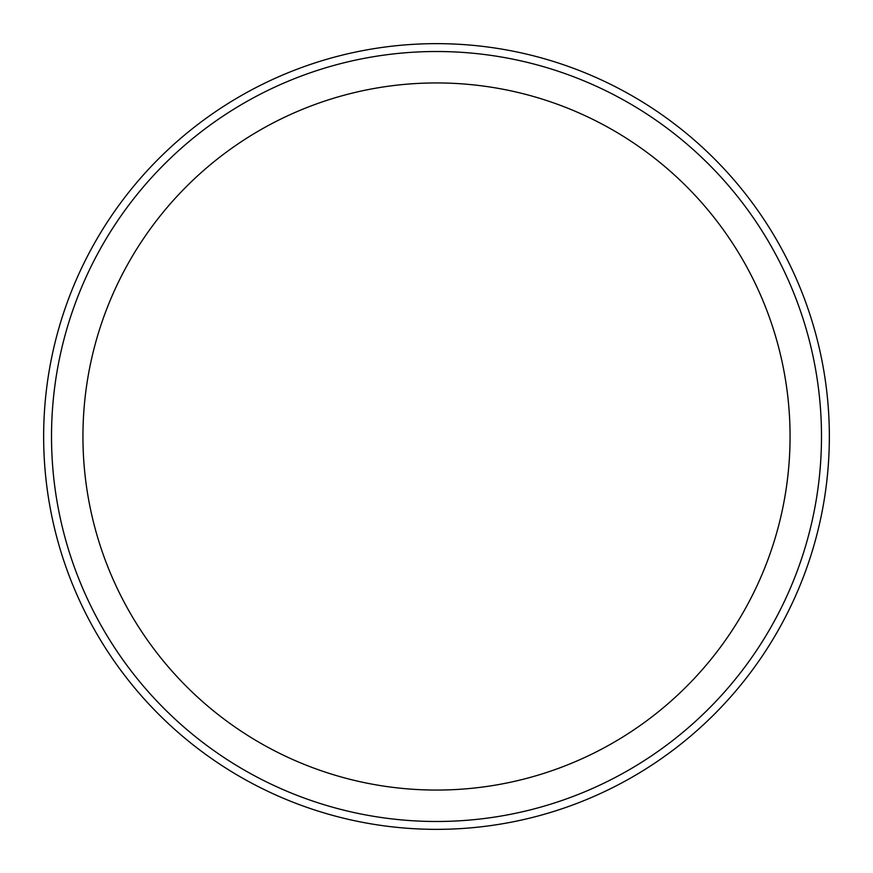 <?xml version="1.0" encoding="UTF-8"?>
<svg xmlns="http://www.w3.org/2000/svg" width="873" height="873" viewBox="0 0 873 873"><rect width="100%" height="100%" fill="white"/><g stroke="black" fill="none" stroke-linecap="round" stroke-linejoin="round"><path stroke-width="1.31" d="M829.35 436.5A392.85 392.85 0 0 1 240.075 776.719A392.85 392.85 0 0 1 240.075 96.281A392.85 392.85 0 0 1 829.35 436.5M821.493 436.5A384.993 384.993 0 0 1 244.004 769.91A384.993 384.993 0 0 1 244.004 103.09A384.993 384.993 0 0 1 821.493 436.5A384.993 384.993 0 0 1 244.004 769.91A384.993 384.993 0 0 1 244.004 103.09A384.993 384.993 0 0 1 821.493 436.5M790.065 436.5A353.565 353.565 0 0 1 259.718 742.694A353.565 353.565 0 0 1 259.718 130.306A353.565 353.565 0 0 1 790.065 436.5"/></g></svg>
